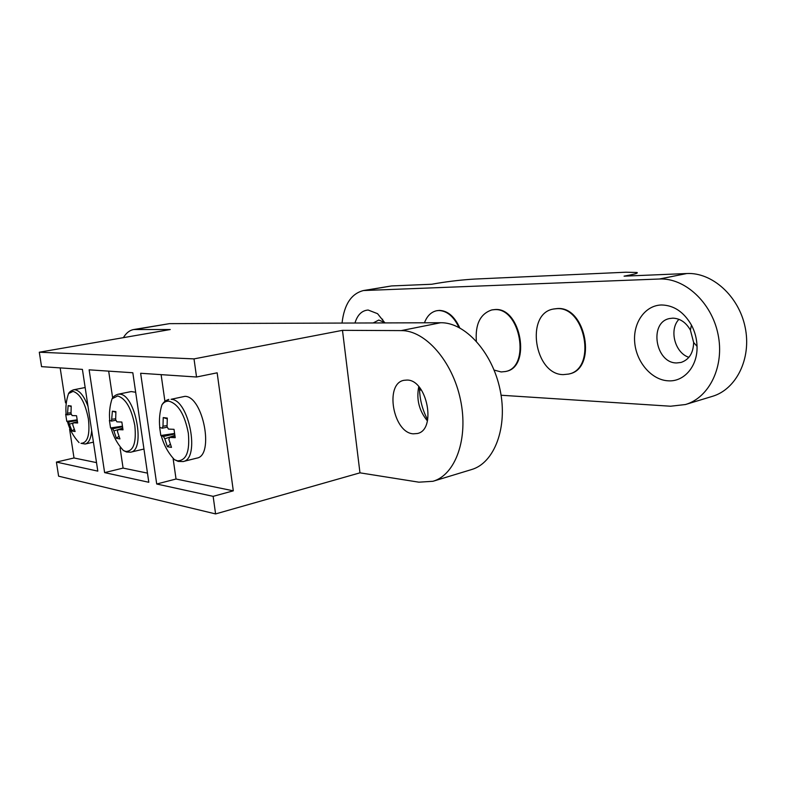 <?xml version="1.0" encoding="UTF-8"?>
<svg xmlns="http://www.w3.org/2000/svg" width="786" height="786" viewBox="0 0 786 786"><rect width="100%" height="100%" fill="white"/><g stroke="black" fill="none" stroke-linecap="round" stroke-linejoin="round"><path stroke-width="1.18" d="M556.783 308.672L553.423 309.045C525.009 313.506 534.362 374.804 563.336 374.617L568.592 374.077C596.78 368.988 585.541 306.265 556.783 308.672M568.897 373.998L569.202 373.92C597.389 368.84 586.15 306.127 557.392 308.544L553.737 308.977M494.109 370.088L501.163 371.945L505.408 371.532C530.864 367.337 520.44 307.405 494.541 309.645L491.83 309.93C480.344 313.742 475.176 324.146 476.336 341.144M505.712 371.454L506.007 371.385C531.474 367.2 521.039 307.277 495.151 309.527L492.144 309.871M458.936 327.428C453.758 316.512 447.067 310.873 438.853 310.509L436.623 310.735C431.101 311.983 427.044 315.992 424.469 322.781M459.771 327.87C454.613 316.611 447.843 310.784 439.453 310.391L436.937 310.686M384.934 322.918L377.565 313.683L368.162 310.038C361.894 310.48 357.502 314.803 354.958 323.017M384.747 322.574L378.773 320.049L373.183 322.958M668.346 380.827C684.105 381.957 697.781 366.138 697.035 346.341C696.809 338.845 694.962 331.771 691.464 325.109C683.869 312.003 673.936 305.292 661.665 304.978C645.001 305.204 632.799 322.938 634.724 342.637C636.424 362.346 651.771 380.149 668.346 380.827M676.736 362.945L681.059 362.444C689.155 359.654 693.35 353.002 693.645 342.49L690.393 330.081C685.972 322.398 680.126 318.428 672.836 318.153L669.574 318.536C648.715 322.329 655.406 363.368 676.736 362.945M630.077 275.915L629.999 275.021C635.815 273.882 638.153 273.037 637.014 272.496L625.872 272.221L474.98 279.05C462.885 279.747 450.368 281.152 437.429 283.255L431.74 284.247L391.556 285.937L363.437 290.545C351.293 293.659 344.16 304.496 342.048 323.066M678.947 319.322C668.817 329.707 674.899 352.973 688.9 357.325M501.085 395.24L670.586 406.224L685.441 404.535L712.283 396.38C736.256 389.434 751.74 358.514 745.148 327.261C738.801 295.958 711.969 272.153 686.797 273.528L624.074 276.161L629.999 275.021M685.441 404.535C709.394 397.608 724.771 366.138 718.011 334.168C711.517 302.158 684.527 277.713 659.375 279.01L363.437 290.545M419.547 389.954L421.443 390.082M407.001 380.06C427.112 379.609 436.82 429.971 417.337 433.518L413.269 433.823C393.059 432.821 384.403 383.617 403.925 380.316L407.001 380.06M123.382 337.656C126.163 332.999 129.592 330.297 133.679 329.54L170.248 329.54L39.3 352.216L41.55 366.649L82.412 369.381L97.808 471.128L56.415 462.08L58.606 476.178L215.59 513.926L359.968 472.838L342.48 330.336L401.243 330.601C425.069 330.267 452.461 360.951 460.478 399.72C468.731 438.46 455.467 474.921 432.958 481.287L418.899 482.182L359.968 472.838M133.679 329.54L169.462 323.645L440.661 322.732C464.821 322.211 492.272 351.912 500.053 389.65C508.07 427.338 494.365 463.082 471.502 469.576L432.958 481.287M173.156 458.857L176.035 479.018L233.304 490.828L217.152 372.819L196.539 377.005L194.014 358.888L39.3 352.216M194.014 358.888L342.48 330.336M427.672 419.812C422.279 409.693 419.557 398.924 419.508 387.488M233.304 490.828L213.144 496.349L215.59 513.926M69.6 429.235L74.012 457.973L56.415 462.08M60.168 367.897L65.543 402.884M196.539 377.005L140.635 373.271L156.709 484.009L213.144 496.349M104.617 472.622L148.809 482.28L132.824 372.751L89.132 369.833L104.617 472.622L123.088 468.092L147.473 473.123M74.012 457.973L96.521 462.62M108.674 371.139L112.653 397.913M120.081 447.873L123.088 468.092M176.035 479.018L156.709 484.009M161.11 374.637L164.932 401.351M427.427 420.932C419.125 410.842 416.236 399.406 418.761 386.624M93.426 442.154L85.193 444.021L80.978 443.314C87.619 443.029 90.095 434.943 88.415 419.036C85.242 402.874 80.113 393.658 73.049 391.379L68.539 393.58C66.221 400.369 65.425 407.325 66.152 414.477L66.122 414.143M71.388 414.124L67.419 414.91L68.136 405.635L71.212 406.018L71.005 413.544L72.116 415.568L76.547 415.725L77.657 422.996L73.226 422.799L72.695 424.578L75.112 431.514L72.027 431.013L74.198 429.254M65.68 414.212L66.781 421.355L68.529 422.092L72.027 431.013M67.419 414.91L66.152 414.477M68.529 422.092L77.175 420.363M66.781 421.355L77.087 419.842M77.431 421.836L73.226 422.799M67.93 413.131L70.976 412.768M68.136 405.635L71.162 406.539M77.411 421.699L75.643 422.249M73.186 423.006L69.62 424.106M143.956 449.032L130.682 452.186L126.536 451.999L123.471 450.565L125.878 451.449C133.502 451.243 136.489 442.646 134.828 425.639C131.459 408.327 125.731 398.433 117.664 395.947L112.054 398.777C109.765 405.841 108.999 413.082 109.765 420.5L109.735 420.264M135.673 392.263L131.213 391.566L117.92 394.267C115.188 395.152 113.233 396.655 112.054 398.777M116.014 420.186L111.524 421.1L112.369 411.186L115.886 411.628L115.66 419.685L116.898 421.846L121.85 422.053L122.999 429.824L118.047 429.588L113.891 430.934L116.397 438.313L118.892 436.24M116.397 438.313L119.934 438.893L117.419 431.475L118.047 429.588L122.744 428.458M109.411 420.314L110.551 427.948L112.673 428.773L113.891 430.934M111.524 421.1L109.765 420.5M112.673 428.773L122.449 426.749M110.551 427.948L122.361 426.189M112.143 419.203L115.63 418.771M112.369 411.186L115.827 412.237M122.685 428.124L118.332 429.52M183.059 461.559C200.509 459.221 189.023 399.249 171.073 399.298L184.975 396.341C203.122 396.223 214.49 455.713 196.834 458.12L183.059 461.559L178.167 461.392L174.394 459.643L177.479 460.812C186.321 460.704 189.947 451.518 188.345 433.243C184.749 414.615 178.294 403.925 168.99 401.194C166.17 400.948 163.802 402.196 161.887 404.928L161.887 404.928C159.676 412.247 158.969 419.734 159.764 427.388L159.755 427.309M167.349 427.132L162.24 428.213L162.987 426.189L163.233 417.572L167.3 418.083L167.054 426.739L168.45 429.087L174.02 429.333L175.209 437.684L169.638 437.399L168.872 439.413L171.486 447.381L167.408 446.703L170.297 444.218M159.646 427.329L160.825 435.523L163.419 436.456L164.795 438.785L167.408 446.703M162.24 428.213L159.764 427.388M163.419 436.456L174.6 434.049M160.825 435.523L174.512 433.459M174.924 436.063L169.638 437.399M162.987 426.189L167.025 425.658M163.233 417.572L167.231 418.8M174.816 435.444L164.795 438.785M365.795 290.309L391.556 285.937M659.375 279.01L686.797 273.528M169.462 323.645L135.703 329.373M440.661 322.732L401.243 330.601M88.012 406.382C84.151 396.203 79.799 390.652 74.965 389.748L73.57 389.807C71.025 390.73 69.345 391.988 68.539 393.58M85.193 444.021C88.857 442.96 91.009 438.48 91.677 430.571M130.682 452.186C145.97 450.417 135.31 394.061 119.659 394.189L117.92 394.267M161.887 404.928C163.616 402.029 165.934 400.192 168.852 399.406L164.127 402.55M553.423 309.045L554.042 308.918M491.83 309.93L492.439 309.812M436.623 310.735L437.222 310.627M384.364 322.25L377.565 313.683M690.393 330.081L691.464 325.109M693.645 342.49L697.035 346.341M382.644 319.204L382.035 319.312M505.408 371.532L506.007 371.385M568.592 374.077L569.202 373.92M85.153 387.527L73.57 389.807M67.488 421.738C69.62 429.657 73.481 436.613 79.062 442.616M111.19 428.282C113.459 436.731 117.556 444.159 123.471 450.565M161.307 435.758C163.734 444.807 168.096 452.775 174.394 459.643"/></g></svg>
